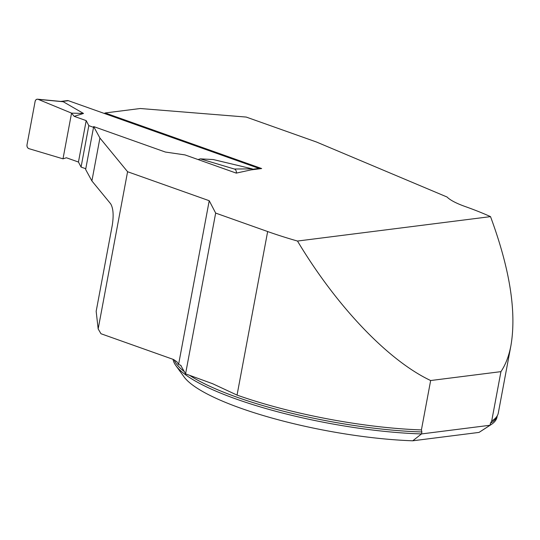<?xml version="1.0" encoding="UTF-8"?>
<svg xmlns="http://www.w3.org/2000/svg" width="540" height="540" viewBox="0 0 540 540"><rect width="100%" height="100%" fill="white"/><g stroke="black" fill="none" stroke-linecap="round" stroke-linejoin="round"><path stroke-width="0.81" d="M237.047 395.098L267.658 231.545A165.287 37.179 -169.4 0 0 297.493 241.049C336.643 306.47 388.348 360.639 430.65 380.531L421.409 429.914A165.287 37.179 -169.4 0 1 237.047 395.098L212.747 383.771L185.571 373.856L215.663 213.084L209.223 200.718L127.582 171.727L98.165 328.921L96.167 311.31L112.293 225.167C113.805 215.257 113.252 208.13 110.633 203.769L91.894 180.941L99.927 138.038L127.582 171.727M104.395 113.488L105.138 112.961L140.265 108.513L246.22 117.065L316.528 142.034L447.08 197.026A51.489 11.583 10.6 0 0 465.237 206.55A165.287 37.179 -169.4 0 1 490.523 216.628C509.821 268.873 516.638 311.783 510.968 345.35C508.984 355.88 505.643 364.642 500.938 371.642L491.697 421.025A165.287 37.179 -169.4 0 0 496.523 416.907A165.287 37.179 -169.4 0 0 498.305 413.006L510.968 345.35M421.409 429.914L421.882 431.96L421.511 433.931A164.774 37.064 10.6 0 1 175.905 365.648A164.774 37.064 10.6 0 1 173.063 359.33M175.905 365.648L184.005 376.826A154.474 34.749 -169.4 0 0 412.742 440.795L479.034 432.405A154.474 34.749 -169.4 0 0 479.486 432.121L491.083 424.629A164.774 37.064 10.6 0 1 490.05 425.257L490.421 423.286L491.697 421.025M491.083 424.629A164.774 37.064 10.6 0 0 497.03 417.035L497.259 415.793M412.742 440.795L421.511 433.931L490.05 425.257L479.034 432.405M185.571 373.856L180.65 365.243L178.571 364.5L176.837 361.706L173.239 359.397L100.973 333.734L98.165 328.921M430.65 380.531L500.938 371.642M297.493 241.049L490.523 216.628M105.138 112.961L261.664 168.548L250.985 169.898L236.263 173.117L185.004 154.913L165.348 152.037L93.67 126.576L99.927 138.038M267.658 231.545L215.663 213.084M178.571 364.5L209.223 200.718M93.67 126.576L85.637 169.486L91.894 180.941M259.76 168.784A3.092 2.464 -97.2 0 0 259.106 168.426L68.384 100.697A3.092 2.464 -97.2 0 0 67.439 100.589L60.824 101.425M85.779 168.743L81.067 167.069L78.449 162.041L66.42 157.768L62.998 158.834L66.42 157.768M61.803 101.527L63.281 101.756L83.498 113.461L74.176 116.343L86.198 120.616L78.449 162.041M81.067 167.069L88.817 125.644L86.198 120.616M88.817 125.644L93.528 127.319M237.431 172.861L236.311 172.868A3.092 2.464 -97.2 0 0 234.347 169.02L200.313 158.855L213.273 159.55L252.288 168.878L252.302 169.729M63.281 101.756L38.192 99.36A3.092 2.464 82.8 0 0 37.584 99.205A3.092 2.464 82.8 0 0 35.12 101.419L27 144.821A3.092 2.464 -97.2 0 0 28.964 148.669L62.998 158.834L71.55 113.13L83.498 113.461M38.192 99.36L71.55 113.13L74.176 116.343M234.347 169.02L252.288 168.878M200.313 158.855L198.072 159.55M71.55 113.13L62.998 158.834L28.964 148.669C27.479 148.007 26.825 146.725 27 144.821L35.12 101.419C35.64 99.637 36.659 98.955 38.192 99.36L71.55 113.13M421.882 431.96A164.774 37.064 -169.4 0 1 189.425 375.219M184.444 371.682A164.774 37.064 -169.4 0 1 174.076 359.735M497.192 415.915A164.774 37.064 -169.4 0 1 490.421 423.286M259.106 168.426L252.531 169.263M68.384 100.697L61.898 101.52M180.617 365.371L181.258 365.911M211.97 383.434L212.747 383.771M37.584 99.205L62.134 101.554"/></g></svg>
